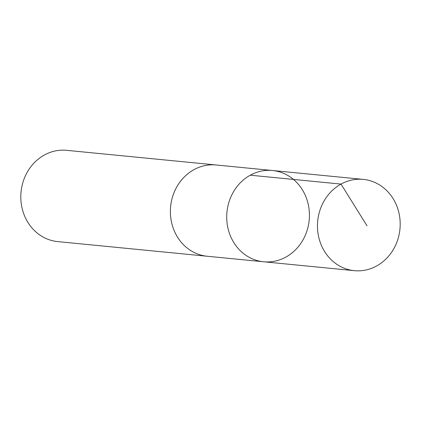 <?xml version="1.0" encoding="UTF-8"?>
<svg xmlns="http://www.w3.org/2000/svg" width="421" height="421" viewBox="0 0 421 421"><rect width="100%" height="100%" fill="white"/><g stroke="black" fill="none" stroke-linecap="round" stroke-linejoin="round"><path stroke-width="0.63" d="M207.99 256.321A45.857 41.321 -84.4 0 1 207.269 256.257A45.847 41.316 -84.4 0 1 170.626 216.52A45.847 41.316 -84.4 0 1 216.21 164.99L272.54 170.51A45.852 41.316 95.6 0 0 226.951 212.11A45.852 41.316 95.6 0 0 263.599 261.773A45.852 41.316 95.6 0 0 309.188 210.242A45.852 41.316 95.6 0 0 272.54 170.51A45.852 41.316 95.6 0 0 226.951 212.11A45.852 41.316 95.6 0 0 263.599 261.773L354.356 270.671A45.857 41.321 -84.4 0 1 317.708 230.934A45.857 41.321 -84.4 0 1 363.302 179.399A45.857 41.321 -84.4 0 1 399.95 219.136A45.857 41.321 -84.4 0 1 354.356 270.671M263.599 261.773L207.269 256.252A45.857 41.321 -84.4 0 1 170.621 216.52A45.857 41.321 -84.4 0 1 216.215 164.985A45.857 41.321 -84.4 0 1 216.931 165.064M207.269 256.257L57.698 241.601A45.857 41.321 -84.4 0 1 21.05 201.864A45.857 41.321 -84.4 0 1 66.644 150.329L216.215 164.985M367.028 225.84L341.026 184.088L250.269 175.199M272.54 170.51L363.302 179.399"/></g></svg>
